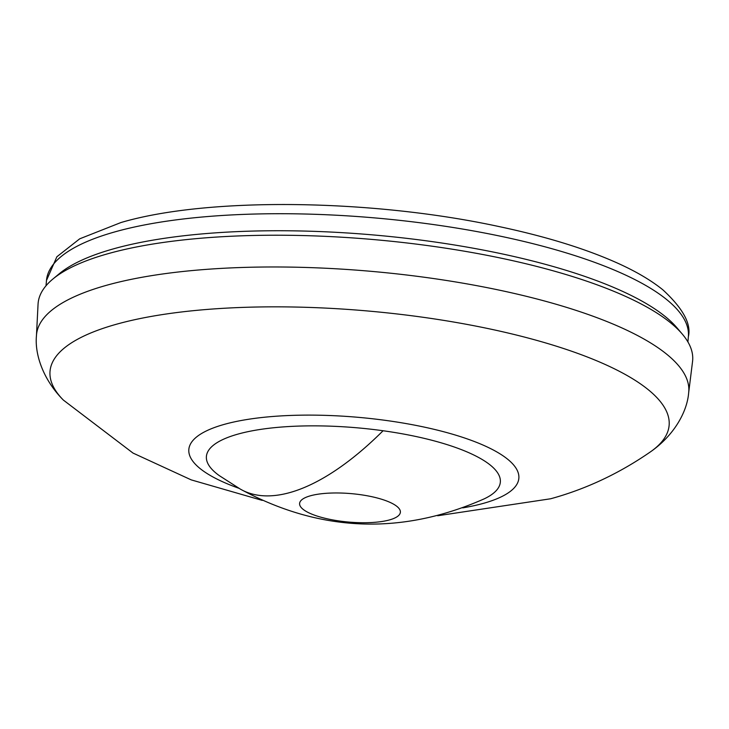 <?xml version="1.0" encoding="UTF-8"?>
<svg xmlns="http://www.w3.org/2000/svg" width="729" height="729" viewBox="0 0 729 729"><rect width="100%" height="100%" fill="white"/><g stroke="black" fill="none" stroke-linecap="round" stroke-linejoin="round"><path stroke-width="1.09" d="M238.93 488.293A165.638 46.747 5 0 1 223.63 424.56A165.638 46.747 5 0 1 455.279 435.022A165.638 46.747 5 0 1 484.056 503.174A165.638 46.747 5 0 1 462.76 507.876M237.39 434.265A147.531 41.635 -175 0 0 219.393 475.691L240.388 489.141C319.985 532.234 401.251 535.478 484.193 498.864L484.193 498.864A147.531 41.635 -175 0 0 383.08 430.748A147.531 41.635 -175 0 0 237.39 434.265M380.966 499.046A50.574 14.27 5 0 1 400.385 511.667A50.574 14.27 5 0 1 372.492 522.474A50.574 14.27 5 0 1 319.02 516.661A50.574 14.27 5 0 1 299.701 502.855A50.574 14.27 5 0 1 329.371 493.123A50.574 14.27 5 0 1 380.966 499.046M36.45 335.741A327.367 92.383 -175 0 1 105.286 285.64A327.367 92.383 -175 0 1 474.005 285.148A327.367 92.383 -175 0 1 688.659 392.803L692.55 361.484A328.515 92.701 -175 0 0 682.317 334.11A328.515 92.701 -175 0 0 431.805 246.156A328.515 92.701 -175 0 0 107.136 253.947A328.515 92.701 -175 0 0 52.889 279.034A328.515 92.701 -175 0 0 38.054 304.221L36.45 335.741C34.618 354.759 43.458 380.046 63.35 400.066L133.015 453.073L191.208 479.873L262.258 500.395M682.317 334.11L676.949 327.786A322.391 90.979 -175 0 0 431.121 241.472A322.391 90.979 -175 0 0 112.503 249.127A322.391 90.979 -175 0 0 59.268 273.749L52.889 279.034M688.659 392.803C687.155 411.849 674.061 435.222 650.997 451.479A310.727 87.68 -175 0 0 508.915 333.226A310.727 87.68 -175 0 0 115.31 324.56A310.727 87.68 -175 0 0 63.35 400.066M240.388 489.141A262.996 112.075 119.9 0 0 267.306 495.893A262.996 112.075 -60.1 0 0 383.08 430.748M114.171 232.086A322.172 90.915 5 0 1 475.472 231.312A322.172 90.915 5 0 1 688.376 336.616C691.447 323.949 682.936 308.349 662.852 289.814C651.38 280.547 636.681 271.826 618.748 263.661C586.417 248.999 546.458 236.615 498.891 226.537C371.425 198.962 207.546 196.903 120.905 222.555L79.707 238.82L56.862 256.772L46.483 280.455A322.172 90.915 5 0 1 114.171 232.086M650.997 451.479C619.595 473.294 586.134 489.059 550.632 498.773L437.692 515.749M46.483 280.455L46.018 285.759M688.376 336.616L687.912 341.919"/></g></svg>
